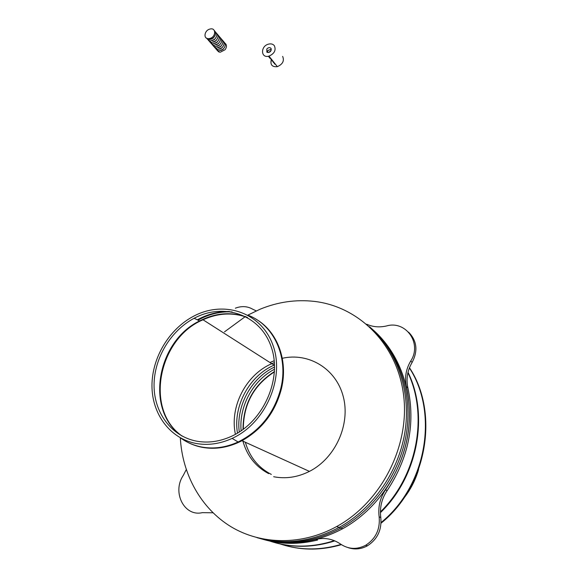 <?xml version="1.0" encoding="UTF-8"?>
<svg xmlns="http://www.w3.org/2000/svg" width="578" height="578" viewBox="0 0 578 578"><rect width="100%" height="100%" fill="white"/><g stroke="black" fill="none" stroke-linecap="round" stroke-linejoin="round"><path stroke-width="0.87" d="M407.916 372.716C428.37 415.315 417.497 475.795 380.418 511.906M334.322 540.661C312.019 547.785 290.467 547.908 269.659 541.037M274.962 542.655C294.419 548.031 314.374 547.438 334.835 540.878M380.418 512.657C418.104 476.431 429.042 415.112 408.017 372.311M271.328 474.415C258.258 467.653 249.588 456.931 245.339 442.249M243.309 429.281C243.396 404.297 253.785 385.15 274.478 371.856M217.032 50.279L218.881 51.977L220.261 52.215L225.095 49.715C226.879 47.15 226.908 45.026 225.189 43.35L224.979 43.198M220.861 50.51L223.101 49.347L224.69 47.093M215.825 48.892L217.689 50.597L219.062 50.828L222.992 49.26C225.716 46.363 225.976 43.87 223.787 41.797M219.633 49.13L221.894 47.96L223.513 45.676M214.611 47.497L216.49 49.217L217.855 49.441L221.786 47.873C224.524 44.961 224.791 42.469 222.588 40.388M218.405 47.743L220.688 46.572L222.32 44.253M213.39 46.103L215.283 47.822L216.642 48.046L220.572 46.478C223.325 43.56 223.592 41.06 221.388 38.979M217.169 46.348L219.474 45.171L221.121 42.815M212.169 44.701L214.077 46.428L215.428 46.652L219.351 45.084C222.118 42.158 222.393 39.644 220.182 37.556M215.926 44.947L218.253 43.769L219.922 41.378M210.941 43.285L212.856 45.026L214.207 45.243L218.13 43.682C220.912 40.742 221.186 38.227 218.968 36.132M214.676 43.538L217.025 42.36L218.715 39.933M209.713 41.869L211.635 43.617L212.979 43.827L216.902 42.266C219.698 39.318 219.98 36.797 217.747 34.702M213.427 42.129L215.796 40.944L217.509 38.488M209.8 38.473L209.698 39.333M208.47 40.446L210.406 42.201L211.743 42.411L215.666 40.85C218.477 37.895 218.766 35.366 216.526 33.257M212.169 40.706L214.561 39.521L216.288 37.028M207.227 39.015L209.178 40.778L210.508 40.987L214.431 39.427C217.256 36.465 217.545 33.921 215.298 31.812M210.139 39.355L210.5 39.34M210.905 39.282L213.318 38.09L215.067 35.561M208.109 38.639L209.055 39.188M206.144 37.91L209.258 39.557L213.181 37.996C215.89 35.229 216.28 32.758 214.359 30.576M208.477 38.654L209.763 38.488C216.136 37.071 216.316 27.217 209.966 29.059C204.374 30.222 203.008 38.921 208.477 38.654M271.465 363.49L274.283 365.043C249.414 375.671 232.883 405.922 237.471 433.146C232.883 405.922 249.414 375.671 274.283 365.043L274.543 365.209M180.322 437.813C182.243 474.083 200.711 508.228 230.911 526.674C261.133 544.938 301.926 545.639 336.656 526.551C382.195 501.632 410.38 444.533 403.451 394.03C396.703 343.397 358.317 306.383 314.201 301.384C295.806 299.346 277.794 301.947 260.172 309.179L247.875 315.104M245.491 316.462L224.488 331.866M369.458 326.671C396.132 349.748 410.748 388.994 405.33 429.382C399.817 469.719 374.031 508.113 339.098 527.411C311.621 541.918 284.231 545.329 256.921 537.641C284.231 545.329 311.621 541.918 339.098 527.411C374.031 508.113 399.817 469.719 405.33 429.382C410.748 388.994 396.132 349.748 369.458 326.671M274.586 367.016C251.314 377.875 235.86 406.045 239.27 432.041C235.86 406.045 251.314 377.875 274.586 367.016M240.954 440.595L241.113 441.166L240.954 440.595M371.322 328.326C397.794 351.402 412.251 390.49 406.825 430.646C401.298 470.745 375.642 508.878 340.912 528.054C313.681 542.431 286.5 545.856 259.377 538.328C286.5 545.856 313.681 542.431 340.912 528.054C375.642 508.878 401.298 470.745 406.825 430.646C412.251 390.49 397.794 351.402 371.322 328.326M274.579 369.205C253.077 380.273 238.837 406.262 241.12 430.827C238.837 406.262 253.077 380.273 274.579 369.205M242.702 440.32C246.741 455.435 255.389 466.533 268.647 473.628M372.904 329.735C399.304 352.746 413.718 391.689 408.328 431.694C402.844 471.634 377.304 509.601 342.711 528.697C315.588 543.002 288.501 546.405 261.466 538.913C278.95 543.912 297.049 544.086 315.761 539.433L317.647 540.018C299.007 544.642 280.966 544.469 263.539 539.484M274.355 45.698C273.018 44.065 271.111 43.538 268.64 44.101C260.317 45.973 260.613 58.631 268.972 56.124C274.427 53.646 276.219 50.17 274.355 45.698M271.003 48.342C269.724 47.208 268.322 47.432 266.798 49.014L266.884 52.222C270.042 52.721 271.414 51.428 271.003 48.342M271.342 49.188L267.932 50.459L267.339 52.468M271.133 50.539L268.676 52.547M268.243 56.276L269.955 57.352M269.008 56.991L269.883 58.226L271.082 58.761M271.161 58.862L270.988 59.621L272.202 60.17M272.267 60.257L272.101 61.015L273.315 61.571M273.372 61.644L273.199 62.402L274.42 62.966M274.471 63.024L274.297 63.782L275.525 64.346M271.255 59.816C270.136 64.866 272.173 67.142 277.361 66.658C282.736 64.237 284.492 60.813 282.642 56.391M274.499 371.51C253.554 384.905 243.063 404.232 243.02 429.49M366.647 324.193C372.846 327.004 379.493 327.582 386.595 325.941C405.893 320.234 422.381 343.411 410.705 361.062C405.922 369.161 404.492 377.687 406.406 386.646C414.079 422.663 407.122 457.061 385.533 489.819C380.042 497.947 377.911 506.949 379.154 516.833C380.259 529.238 375.779 538.71 365.715 545.242C356.994 549.75 348.628 549.375 340.615 544.115C332.906 538.869 324.619 537.309 315.761 539.433M408.567 332.148C416.933 340.738 418.132 350.81 412.157 362.363C407.396 370.433 405.973 378.93 407.887 387.845C415.546 423.739 408.632 457.993 387.137 490.621C381.668 498.713 379.558 507.679 380.794 517.527C381.906 529.881 377.448 539.31 367.42 545.805C361.091 549.252 354.617 549.851 348.014 547.604M235.333 308.197C241.546 305.834 247.297 306.152 252.593 309.136L256.22 310.892M212.957 512.787L202.322 512.65C184.144 516.992 171.861 492.066 183.269 475.434L186.246 469.618M195.617 443.377C207.675 445.638 219.85 443.976 232.132 438.399C265.649 423.204 285.033 378.034 272.989 345.312C261.451 312.322 223.953 299.888 193.522 316.26C169.202 329.063 151.992 357.58 151.971 385.627C151.898 413.646 169.679 438.305 195.617 443.377M196.296 441.101C207.921 443.268 219.654 441.671 231.482 436.303C263.871 421.658 282.649 378.034 271.039 346.374C259.919 314.461 223.635 302.373 194.165 318.261C170.655 330.659 154.037 358.266 154.051 385.374C154.023 412.461 171.254 436.238 196.296 441.101M274.398 362.587L271.768 363.678C246.084 374.645 229.444 406.558 235.405 434.324M273.654 476.727C285.698 479.068 297.627 477.284 309.425 471.388C335.637 458.13 350.73 424.035 343.195 396.327C335.897 368.511 308.601 352.327 282.295 358.288M274.225 360.708L269.962 362.529M381.068 522.534C426.932 485.462 438.666 412.641 409.397 367.94M279.846 543.855C299.52 550.4 319.923 550.588 341.049 544.418M381.032 523.206C427.489 486.149 439.302 412.526 409.477 367.731M285.25 545.502C303.486 550.552 322.206 550.27 341.417 544.657M379.154 516.833L380.794 517.527M385.533 489.819L387.137 490.621M406.406 386.646L407.887 387.845M410.705 361.062L412.157 362.363M180.632 437.987C186.795 442.437 193.681 445.428 201.303 446.953C213.47 449.25 225.738 447.596 238.114 441.997C260.035 430.957 274.283 413.053 280.843 388.286C288.668 356.518 273.589 324.8 248.179 315.27M229.495 311.506C219.011 311.332 208.824 313.818 198.933 318.962L197.322 319.836M181.319 438.355C187.467 442.784 194.331 445.754 201.924 447.271C215.269 449.763 228.613 447.582 241.965 440.718C262.217 429.295 275.381 411.933 281.45 388.626C288.451 359.884 276.941 330.761 255.411 318.825M232.132 311.932C222.096 311.398 212.242 313.348 202.56 317.799L197.958 320.147M246.972 317.243C231.388 311.564 215.587 312.799 199.569 320.949C156.92 341.295 144.63 410.373 181.687 435.841M247.536 317.56C233.028 312.192 218.188 312.929 203.015 319.779C158.415 338.332 144.038 410.019 182.265 436.159M418.566 469.567C415.438 480.239 410.431 489.92 403.545 498.619M218.816 50.821L218.881 51.977M217.617 49.433L217.689 50.597M216.418 48.046L216.49 49.217M215.204 46.645L215.283 47.822M213.99 45.236L214.077 46.428M212.776 43.827L212.856 45.026M211.548 42.411L211.635 43.617M210.32 40.98L210.406 42.201M209.084 39.55L209.178 40.778M210.544 39.383L209.763 38.488M342.711 528.697L336.656 526.551M268.907 56.138L268.763 56.817M270.049 57.468L269.883 58.226M277.361 66.658L268.972 56.124M365.715 545.242L367.42 545.805M309.425 471.388L241.965 440.718L238.114 441.997L232.132 438.399M194.165 318.261L199.569 320.949L203.015 319.779L271.768 363.678"/></g></svg>
